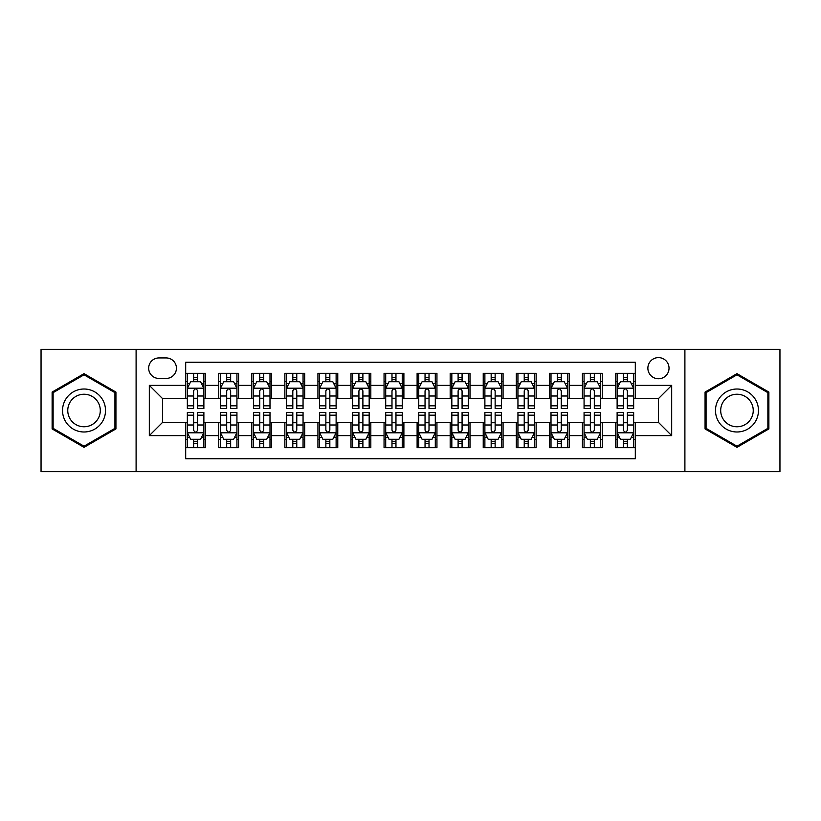 <?xml version="1.0" encoding="UTF-8"?>
<svg xmlns="http://www.w3.org/2000/svg" width="821" height="821" viewBox="0 0 821 821"><rect width="100%" height="100%" fill="white"/><g stroke="black" fill="none" stroke-linecap="round" stroke-linejoin="round"><path stroke-width="1.23" d="M658.452 357.607A10.581 10.581 0 0 0 647.872 368.188A10.581 10.581 0 0 0 658.452 378.758A10.581 10.581 0 0 0 669.033 368.188A10.581 10.581 0 0 0 658.452 357.607M684.899 471.665L779.95 471.665L779.95 349.336L684.899 349.336L684.899 471.665L136.101 471.665L136.101 349.336L41.05 349.336L41.05 471.665L136.101 471.665M635.31 373.309L615.473 373.309L615.473 385.377L602.255 385.377L602.255 398.596L615.473 398.596L615.473 385.377M602.255 385.377L602.255 373.309L582.417 373.309L582.417 385.377L569.189 385.377L569.189 398.596L582.417 398.596L582.417 385.377M569.189 385.377L569.189 373.309L549.352 373.309L549.352 385.377L536.134 385.377L536.134 398.596L549.352 398.596L549.352 385.377M536.134 385.377L536.134 373.309L516.296 373.309L516.296 385.377L503.068 385.377L503.068 398.596L516.296 398.596L516.296 385.377M503.068 385.377L503.068 373.309L483.23 373.309L483.23 385.377L470.012 385.377L470.012 398.596L483.23 398.596L483.23 385.377M470.012 385.377L470.012 373.309L450.175 373.309L450.175 385.377L436.946 385.377L436.946 398.596L450.175 398.596L450.175 385.377M436.946 385.377L436.946 373.309L417.109 373.309L417.109 385.377L403.891 385.377L403.891 398.596L417.109 398.596L417.109 385.377M403.891 385.377L403.891 373.309L384.054 373.309L384.054 385.377L370.825 385.377L370.825 398.596L384.054 398.596L384.054 385.377M370.825 385.377L370.825 373.309L350.988 373.309L350.988 385.377L337.77 385.377L337.77 398.596L350.988 398.596L350.988 385.377M337.77 385.377L337.77 373.309L317.932 373.309L317.932 385.377L304.704 385.377L304.704 398.596L317.932 398.596L317.932 385.377M304.704 385.377L304.704 373.309L284.866 373.309L284.866 385.377L271.648 385.377L271.648 398.596L284.866 398.596L284.866 385.377M271.648 385.377L271.648 373.309L251.811 373.309L251.811 385.377L238.583 385.377L238.583 398.596L251.811 398.596L251.811 385.377M238.583 385.377L238.583 373.309L218.745 373.309L218.745 398.596L205.527 398.596L205.527 373.309L185.69 373.309M185.69 447.691L205.527 447.691L205.527 422.405L218.745 422.405L218.745 447.691L238.583 447.691L238.583 422.405L251.811 422.405L251.811 435.623L238.583 435.623M251.811 435.623L251.811 447.691L271.648 447.691L271.648 422.405L284.866 422.405L284.866 435.623L271.648 435.623M284.866 435.623L284.866 447.691L304.704 447.691L304.704 422.405L317.932 422.405L317.932 435.623L304.704 435.623M317.932 435.623L317.932 447.691L337.77 447.691L337.77 422.405L350.988 422.405L350.988 435.623L337.77 435.623M350.988 435.623L350.988 447.691L370.825 447.691L370.825 422.405L384.054 422.405L384.054 435.623L370.825 435.623M384.054 435.623L384.054 447.691L403.891 447.691L403.891 422.405L417.109 422.405L417.109 435.623L403.891 435.623M417.109 435.623L417.109 447.691L436.946 447.691L436.946 422.405L450.175 422.405L450.175 435.623L436.946 435.623M450.175 435.623L450.175 447.691L470.012 447.691L470.012 422.405L483.23 422.405L483.23 435.623L470.012 435.623M483.23 435.623L483.23 447.691L503.068 447.691L503.068 422.405L516.296 422.405L516.296 435.623L503.068 435.623M516.296 435.623L516.296 447.691L536.134 447.691L536.134 422.405L549.352 422.405L549.352 435.623L536.134 435.623M549.352 435.623L549.352 447.691L569.189 447.691L569.189 422.405L582.417 422.405L582.417 435.623L569.189 435.623M582.417 435.623L582.417 447.691L602.255 447.691L602.255 422.405L615.473 422.405L615.473 435.623L602.255 435.623M158.915 378.43L166.181 378.43A10.252 10.252 0 0 0 176.433 368.188A10.252 10.252 0 0 0 166.181 357.935L158.915 357.935A10.252 10.252 0 0 0 148.663 368.188A10.252 10.252 0 0 0 158.915 378.43M684.899 349.336L136.101 349.336M635.31 385.377L635.31 362.235L185.69 362.235L185.69 398.596L162.548 398.596L162.548 422.405L185.69 422.405L185.69 458.765L635.31 458.765L635.31 422.405L658.452 422.405L658.452 398.596L635.31 398.596L635.31 385.377L671.681 385.377L671.681 435.623L635.31 435.623M185.69 435.623L149.319 435.623L149.319 385.377L185.69 385.377M615.473 435.623L615.473 447.691L635.31 447.691M185.69 381.57L187.342 381.57M193.623 381.57L197.594 381.57M203.875 381.57L205.527 381.57M185.69 398.267L187.342 398.267M193.623 398.267L197.594 398.267M203.875 398.267L205.527 398.267M185.69 422.733L187.342 422.733M193.623 422.733L197.594 422.733M203.875 422.733L205.527 422.733M185.69 439.43L187.342 439.43M193.623 439.43L197.594 439.43M203.875 439.43L205.527 439.43M218.745 398.267L220.408 398.267M226.688 398.267L230.65 398.267M236.93 398.267L238.583 398.267M218.745 381.57L220.408 381.57M226.688 381.57L230.65 381.57M236.93 381.57L238.583 381.57M218.745 422.733L220.408 422.733M226.688 422.733L230.65 422.733M236.93 422.733L238.583 422.733M218.745 439.43L220.408 439.43M226.688 439.43L230.65 439.43M236.93 439.43L238.583 439.43M251.811 422.733L253.463 422.733M259.744 422.733L263.715 422.733M269.996 422.733L271.648 422.733M251.811 439.43L253.463 439.43M259.744 439.43L263.715 439.43M269.996 439.43L271.648 439.43M251.811 381.57L253.463 381.57M259.744 381.57L263.715 381.57M269.996 381.57L271.648 381.57M251.811 398.267L253.463 398.267M259.744 398.267L263.715 398.267M269.996 398.267L271.648 398.267M284.866 422.733L286.519 422.733M292.81 422.733L296.771 422.733M303.052 422.733L304.704 422.733M284.866 439.43L286.519 439.43M292.81 439.43L296.771 439.43M303.052 439.43L304.704 439.43M284.866 381.57L286.519 381.57M292.81 381.57L296.771 381.57M303.052 381.57L304.704 381.57M284.866 398.267L286.519 398.267M292.81 398.267L296.771 398.267M303.052 398.267L304.704 398.267M317.932 422.733L319.585 422.733M325.865 422.733L329.837 422.733M336.117 422.733L337.77 422.733M317.932 439.43L319.585 439.43M325.865 439.43L329.837 439.43M336.117 439.43L337.77 439.43M317.932 381.57L319.585 381.57M325.865 381.57L329.837 381.57M336.117 381.57L337.77 381.57M317.932 398.267L319.585 398.267M325.865 398.267L329.837 398.267M336.117 398.267L337.77 398.267M350.988 422.733L352.64 422.733M358.921 422.733L362.892 422.733M369.173 422.733L370.825 422.733M350.988 439.43L352.64 439.43M358.921 439.43L362.892 439.43M369.173 439.43L370.825 439.43M350.988 381.57L352.64 381.57M358.921 381.57L362.892 381.57M369.173 381.57L370.825 381.57M350.988 398.267L352.64 398.267M358.921 398.267L362.892 398.267M369.173 398.267L370.825 398.267M384.054 422.733L385.706 422.733M391.986 422.733L395.958 422.733M402.239 422.733L403.891 422.733M384.054 439.43L385.706 439.43M391.986 439.43L395.958 439.43M402.239 439.43L403.891 439.43M384.054 381.57L385.706 381.57M391.986 381.57L395.958 381.57M402.239 381.57L403.891 381.57M384.054 398.267L385.706 398.267M391.986 398.267L395.958 398.267M402.239 398.267L403.891 398.267M417.109 422.733L418.761 422.733M425.042 422.733L429.014 422.733M435.294 422.733L436.946 422.733M417.109 439.43L418.761 439.43M425.042 439.43L429.014 439.43M435.294 439.43L436.946 439.43M417.109 381.57L418.761 381.57M425.042 381.57L429.014 381.57M435.294 381.57L436.946 381.57M417.109 398.267L418.761 398.267M425.042 398.267L429.014 398.267M435.294 398.267L436.946 398.267M450.175 422.733L451.827 422.733M458.108 422.733L462.079 422.733M468.36 422.733L470.012 422.733M450.175 439.43L451.827 439.43M458.108 439.43L462.079 439.43M468.36 439.43L470.012 439.43M450.175 381.57L451.827 381.57M458.108 381.57L462.079 381.57M468.36 381.57L470.012 381.57M450.175 398.267L451.827 398.267M458.108 398.267L462.079 398.267M468.36 398.267L470.012 398.267M483.23 422.733L484.883 422.733M491.163 422.733L495.135 422.733M501.415 422.733L503.068 422.733M483.23 439.43L484.883 439.43M491.163 439.43L495.135 439.43M501.415 439.43L503.068 439.43M483.23 381.57L484.883 381.57M491.163 381.57L495.135 381.57M501.415 381.57L503.068 381.57M483.23 398.267L484.883 398.267M491.163 398.267L495.135 398.267M501.415 398.267L503.068 398.267M516.296 422.733L517.948 422.733M524.229 422.733L528.19 422.733M534.481 422.733L536.134 422.733M516.296 439.43L517.948 439.43M524.229 439.43L528.19 439.43M534.481 439.43L536.134 439.43M516.296 381.57L517.948 381.57M524.229 381.57L528.19 381.57M534.481 381.57L536.134 381.57M516.296 398.267L517.948 398.267M524.229 398.267L528.19 398.267M534.481 398.267L536.134 398.267M549.352 422.733L551.004 422.733M557.285 422.733L561.256 422.733M567.537 422.733L569.189 422.733M549.352 439.43L551.004 439.43M557.285 439.43L561.256 439.43M567.537 439.43L569.189 439.43M549.352 381.57L551.004 381.57M557.285 381.57L561.256 381.57M567.537 381.57L569.189 381.57M549.352 398.267L551.004 398.267M557.285 398.267L561.256 398.267M567.537 398.267L569.189 398.267M582.417 422.733L584.07 422.733M590.35 422.733L594.312 422.733M600.592 422.733L602.255 422.733M582.417 439.43L584.07 439.43M590.35 439.43L594.312 439.43M600.592 439.43L602.255 439.43M582.417 381.57L584.07 381.57M590.35 381.57L594.312 381.57M600.592 381.57L602.255 381.57M582.417 398.267L584.07 398.267M590.35 398.267L594.312 398.267M600.592 398.267L602.255 398.267M615.473 422.733L617.125 422.733M623.406 422.733L627.377 422.733M633.658 422.733L635.31 422.733M615.473 439.43L617.125 439.43M623.406 439.43L627.377 439.43M633.658 439.43L635.31 439.43M615.473 381.57L617.125 381.57M623.406 381.57L627.377 381.57M633.658 381.57L635.31 381.57M615.473 398.267L617.125 398.267M623.406 398.267L627.377 398.267M633.658 398.267L635.31 398.267M162.548 398.596L149.319 385.377M162.548 422.405L149.319 435.623M671.681 385.377L658.452 398.596M671.681 435.623L658.452 422.405M84.029 447.342L115.935 428.921L115.935 392.079L84.029 373.658L52.123 392.079L52.123 428.921L84.029 447.342M768.877 392.079L736.971 373.658L705.065 392.079L705.065 428.921L736.971 447.342L768.877 428.921L768.877 392.079M197.594 377.609L193.623 377.609M203.875 405.82L197.594 405.82L197.594 408.519L203.875 408.519L203.875 388.354L200.57 381.734L190.646 381.734L187.342 388.354L187.342 408.519L193.623 408.519L193.623 405.82L187.342 405.82M187.342 388.354L187.342 373.309M203.875 388.354L203.875 373.309M193.623 381.734L193.623 373.309M197.594 373.309L197.594 381.734M197.594 405.82L197.594 390.827C196.27 388.282 194.946 388.282 193.623 390.827L193.623 405.82M193.623 443.391L197.594 443.391M187.342 415.18L193.623 415.18L193.623 412.481L187.342 412.481L187.342 432.646L190.646 439.266L200.57 439.266L203.875 432.646L203.875 412.481L197.594 412.481L197.594 415.18L203.875 415.18M203.875 432.646L203.875 447.691M187.342 432.646L187.342 447.691M197.594 439.266L197.594 447.691M193.623 447.691L193.623 439.266M193.623 415.18L193.623 430.173C194.946 432.718 196.27 432.718 197.594 430.173L197.594 415.18M84.029 389.01A21.49 21.49 0 0 0 62.54 410.5A21.49 21.49 0 0 0 84.029 431.99A21.49 21.49 0 0 0 105.519 410.5A21.49 21.49 0 0 0 84.029 389.01M84.029 394.234A16.266 16.266 0 0 0 67.763 410.5A16.266 16.266 0 0 0 84.029 426.766A16.266 16.266 0 0 0 100.295 410.5A16.266 16.266 0 0 0 84.029 394.234M114.94 428.346L84.029 446.193L53.119 428.346L53.119 392.654L84.029 374.807L114.94 392.654L114.94 428.346M718.365 399.755A21.49 21.49 0 0 0 726.226 429.106A21.49 21.49 0 0 0 755.587 421.245A21.49 21.49 0 0 0 747.715 391.894A21.49 21.49 0 0 0 718.365 399.755M722.88 402.362A16.266 16.266 0 0 0 728.832 424.59A16.266 16.266 0 0 0 751.061 418.638A16.266 16.266 0 0 0 745.109 396.41A16.266 16.266 0 0 0 722.88 402.362M767.881 392.654L767.881 428.346L736.971 446.193L706.06 428.346L706.06 392.654L736.971 374.807L767.881 392.654M230.65 377.609L226.688 377.609M236.93 405.82L230.65 405.82L230.65 408.519L236.93 408.519L236.93 388.354L233.626 381.734L223.712 381.734L220.408 388.354L220.408 408.519L226.688 408.519L226.688 405.82L220.408 405.82M220.408 388.354L220.408 373.309M236.93 388.354L236.93 373.309M226.688 381.734L226.688 373.309M230.65 373.309L230.65 381.734M230.65 405.82L230.65 390.827C229.326 388.282 228.012 388.282 226.688 390.827L226.688 405.82M263.715 377.609L259.744 377.609M269.996 405.82L263.715 405.82L263.715 408.519L269.996 408.519L269.996 388.354L266.692 381.734L256.768 381.734L253.463 388.354L253.463 408.519L259.744 408.519L259.744 405.82L253.463 405.82M253.463 388.354L253.463 373.309M269.996 388.354L269.996 373.309M259.744 381.734L259.744 373.309M263.715 373.309L263.715 381.734M263.715 405.82L263.715 390.827C262.392 388.282 261.068 388.282 259.744 390.827L259.744 405.82M296.771 377.609L292.81 377.609M303.052 405.82L296.771 405.82L296.771 408.519L303.052 408.519L303.052 388.354L299.747 381.734L289.834 381.734L286.519 388.354L286.519 408.519L292.81 408.519L292.81 405.82L286.519 405.82M286.519 388.354L286.519 373.309M303.052 388.354L303.052 373.309M292.81 381.734L292.81 373.309M296.771 373.309L296.771 381.734M296.771 405.82L296.771 390.827C295.447 388.282 294.134 388.282 292.81 390.827L292.81 405.82M329.837 377.609L325.865 377.609M336.117 405.82L329.837 405.82L329.837 408.519L336.117 408.519L336.117 388.354L332.813 381.734L322.889 381.734L319.585 388.354L319.585 408.519L325.865 408.519L325.865 405.82L319.585 405.82M319.585 388.354L319.585 373.309M336.117 388.354L336.117 373.309M325.865 381.734L325.865 373.309M329.837 373.309L329.837 381.734M329.837 405.82L329.837 390.827C328.513 388.282 327.189 388.282 325.865 390.827L325.865 405.82M226.688 443.391L230.65 443.391M220.408 415.18L226.688 415.18L226.688 412.481L220.408 412.481L220.408 432.646L223.712 439.266L233.626 439.266L236.93 432.646L236.93 412.481L230.65 412.481L230.65 415.18L236.93 415.18M236.93 432.646L236.93 447.691M220.408 432.646L220.408 447.691M230.65 439.266L230.65 447.691M226.688 447.691L226.688 439.266M226.688 415.18L226.688 430.173C228.002 432.718 229.326 432.718 230.65 430.173L230.65 415.18M259.744 443.391L263.715 443.391M253.463 415.18L259.744 415.18L259.744 412.481L253.463 412.481L253.463 432.646L256.768 439.266L266.692 439.266L269.996 432.646L269.996 412.481L263.715 412.481L263.715 415.18L269.996 415.18M269.996 432.646L269.996 447.691M253.463 432.646L253.463 447.691M263.715 439.266L263.715 447.691M259.744 447.691L259.744 439.266M259.744 415.18L259.744 430.173C261.068 432.718 262.392 432.718 263.715 430.173L263.715 415.18M292.81 443.391L296.771 443.391M286.519 415.18L292.81 415.18L292.81 412.481L286.519 412.481L286.519 432.646L289.834 439.266L299.747 439.266L303.052 432.646L303.052 412.481L296.771 412.481L296.771 415.18L303.052 415.18M303.052 432.646L303.052 447.691M286.519 432.646L286.519 447.691M296.771 439.266L296.771 447.691M292.81 447.691L292.81 439.266M292.81 415.18L292.81 430.173C294.123 432.718 295.447 432.718 296.771 430.173L296.771 415.18M325.865 443.391L329.837 443.391M319.585 415.18L325.865 415.18L325.865 412.481L319.585 412.481L319.585 432.646L322.889 439.266L332.813 439.266L336.117 432.646L336.117 412.481L329.837 412.481L329.837 415.18L336.117 415.18M336.117 432.646L336.117 447.691M319.585 432.646L319.585 447.691M329.837 439.266L329.837 447.691M325.865 447.691L325.865 439.266M325.865 415.18L325.865 430.173C327.189 432.718 328.513 432.718 329.837 430.173L329.837 415.18M362.892 377.609L358.921 377.609M369.173 405.82L362.892 405.82L362.892 408.519L369.173 408.519L369.173 388.354L365.868 381.734L355.955 381.734L352.64 388.354L352.64 408.519L358.921 408.519L358.921 405.82L352.64 405.82M352.64 388.354L352.64 373.309M369.173 388.354L369.173 373.309M358.921 381.734L358.921 373.309M362.892 373.309L362.892 381.734M362.892 405.82L362.892 390.827C361.568 388.282 360.255 388.282 358.921 390.827L358.921 405.82M358.921 443.391L362.892 443.391M352.64 415.18L358.921 415.18L358.921 412.481L352.64 412.481L352.64 432.646L355.955 439.266L365.868 439.266L369.173 432.646L369.173 412.481L362.892 412.481L362.892 415.18L369.173 415.18M369.173 432.646L369.173 447.691M352.64 432.646L352.64 447.691M362.892 439.266L362.892 447.691M358.921 447.691L358.921 439.266M358.921 415.18L358.921 430.173C360.245 432.718 361.568 432.718 362.892 430.173L362.892 415.18M395.958 377.609L391.986 377.609M402.239 405.82L395.958 405.82L395.958 408.519L402.239 408.519L402.239 388.354L398.924 381.734L389.01 381.734L385.706 388.354L385.706 408.519L391.986 408.519L391.986 405.82L385.706 405.82M385.706 388.354L385.706 373.309M402.239 388.354L402.239 373.309M391.986 381.734L391.986 373.309M395.958 373.309L395.958 381.734M395.958 405.82L395.958 390.827C394.634 388.282 393.31 388.282 391.986 390.827L391.986 405.82M391.986 443.391L395.958 443.391M385.706 415.18L391.986 415.18L391.986 412.481L385.706 412.481L385.706 432.646L389.01 439.266L398.924 439.266L402.239 432.646L402.239 412.481L395.958 412.481L395.958 415.18L402.239 415.18M402.239 432.646L402.239 447.691M385.706 432.646L385.706 447.691M395.958 439.266L395.958 447.691M391.986 447.691L391.986 439.266M391.986 415.18L391.986 430.173C393.31 432.718 394.634 432.718 395.958 430.173L395.958 415.18M429.014 377.609L425.042 377.609M435.294 405.82L429.014 405.82L429.014 408.519L435.294 408.519L435.294 388.354L431.99 381.734L422.076 381.734L418.761 388.354L418.761 408.519L425.042 408.519L425.042 405.82L418.761 405.82M418.761 388.354L418.761 373.309M435.294 388.354L435.294 373.309M425.042 381.734L425.042 373.309M429.014 373.309L429.014 381.734M429.014 405.82L429.014 390.827C427.69 388.282 426.366 388.282 425.042 390.827L425.042 405.82M425.042 443.391L429.014 443.391M418.761 415.18L425.042 415.18L425.042 412.481L418.761 412.481L418.761 432.646L422.076 439.266L431.99 439.266L435.294 432.646L435.294 412.481L429.014 412.481L429.014 415.18L435.294 415.18M435.294 432.646L435.294 447.691M418.761 432.646L418.761 447.691M429.014 439.266L429.014 447.691M425.042 447.691L425.042 439.266M425.042 415.18L425.042 430.173C426.366 432.718 427.69 432.718 429.014 430.173L429.014 415.18M462.079 377.609L458.108 377.609M468.36 405.82L462.079 405.82L462.079 408.519L468.36 408.519L468.36 388.354L465.045 381.734L455.132 381.734L451.827 388.354L451.827 408.519L458.108 408.519L458.108 405.82L451.827 405.82M451.827 388.354L451.827 373.309M468.36 388.354L468.36 373.309M458.108 381.734L458.108 373.309M462.079 373.309L462.079 381.734M462.079 405.82L462.079 390.827C460.755 388.282 459.432 388.282 458.108 390.827L458.108 405.82M458.108 443.391L462.079 443.391M451.827 415.18L458.108 415.18L458.108 412.481L451.827 412.481L451.827 432.646L455.132 439.266L465.045 439.266L468.36 432.646L468.36 412.481L462.079 412.481L462.079 415.18L468.36 415.18M468.36 432.646L468.36 447.691M451.827 432.646L451.827 447.691M462.079 439.266L462.079 447.691M458.108 447.691L458.108 439.266M458.108 415.18L458.108 430.173C459.432 432.718 460.745 432.718 462.079 430.173L462.079 415.18M495.135 377.609L491.163 377.609M501.415 405.82L495.135 405.82L495.135 408.519L501.415 408.519L501.415 388.354L498.111 381.734L488.187 381.734L484.883 388.354L484.883 408.519L491.163 408.519L491.163 405.82L484.883 405.82M484.883 388.354L484.883 373.309M501.415 388.354L501.415 373.309M491.163 381.734L491.163 373.309M495.135 373.309L495.135 381.734M495.135 405.82L495.135 390.827C493.811 388.282 492.487 388.282 491.163 390.827L491.163 405.82M491.163 443.391L495.135 443.391M484.883 415.18L491.163 415.18L491.163 412.481L484.883 412.481L484.883 432.646L488.187 439.266L498.111 439.266L501.415 432.646L501.415 412.481L495.135 412.481L495.135 415.18L501.415 415.18M501.415 432.646L501.415 447.691M484.883 432.646L484.883 447.691M495.135 439.266L495.135 447.691M491.163 447.691L491.163 439.266M491.163 415.18L491.163 430.173C492.487 432.718 493.811 432.718 495.135 430.173L495.135 415.18M528.19 377.609L524.229 377.609M534.481 405.82L528.19 405.82L528.19 408.519L534.481 408.519L534.481 388.354L531.166 381.734L521.253 381.734L517.948 388.354L517.948 408.519L524.229 408.519L524.229 405.82L517.948 405.82M517.948 388.354L517.948 373.309M534.481 388.354L534.481 373.309M524.229 381.734L524.229 373.309M528.19 373.309L528.19 381.734M528.19 405.82L528.19 390.827C526.877 388.282 525.553 388.282 524.229 390.827L524.229 405.82M524.229 443.391L528.19 443.391M517.948 415.18L524.229 415.18L524.229 412.481L517.948 412.481L517.948 432.646L521.253 439.266L531.166 439.266L534.481 432.646L534.481 412.481L528.19 412.481L528.19 415.18L534.481 415.18M534.481 432.646L534.481 447.691M517.948 432.646L517.948 447.691M528.19 439.266L528.19 447.691M524.229 447.691L524.229 439.266M524.229 415.18L524.229 430.173C525.553 432.718 526.866 432.718 528.19 430.173L528.19 415.18M561.256 377.609L557.285 377.609M567.537 405.82L561.256 405.82L561.256 408.519L567.537 408.519L567.537 388.354L564.232 381.734L554.308 381.734L551.004 388.354L551.004 408.519L557.285 408.519L557.285 405.82L551.004 405.82M551.004 388.354L551.004 373.309M567.537 388.354L567.537 373.309M557.285 381.734L557.285 373.309M561.256 373.309L561.256 381.734M561.256 405.82L561.256 390.827C559.932 388.282 558.608 388.282 557.285 390.827L557.285 405.82M557.285 443.391L561.256 443.391M551.004 415.18L557.285 415.18L557.285 412.481L551.004 412.481L551.004 432.646L554.308 439.266L564.232 439.266L567.537 432.646L567.537 412.481L561.256 412.481L561.256 415.18L567.537 415.18M567.537 432.646L567.537 447.691M551.004 432.646L551.004 447.691M561.256 439.266L561.256 447.691M557.285 447.691L557.285 439.266M557.285 415.18L557.285 430.173C558.608 432.718 559.932 432.718 561.256 430.173L561.256 415.18M594.312 377.609L590.35 377.609M600.592 405.82L594.312 405.82L594.312 408.519L600.592 408.519L600.592 388.354L597.288 381.734L587.374 381.734L584.07 388.354L584.07 408.519L590.35 408.519L590.35 405.82L584.07 405.82M584.07 388.354L584.07 373.309M600.592 388.354L600.592 373.309M590.35 381.734L590.35 373.309M594.312 373.309L594.312 381.734M594.312 405.82L594.312 390.827C592.998 388.282 591.674 388.282 590.35 390.827L590.35 405.82M590.35 443.391L594.312 443.391M584.07 415.18L590.35 415.18L590.35 412.481L584.07 412.481L584.07 432.646L587.374 439.266L597.288 439.266L600.592 432.646L600.592 412.481L594.312 412.481L594.312 415.18L600.592 415.18M600.592 432.646L600.592 447.691M584.07 432.646L584.07 447.691M594.312 439.266L594.312 447.691M590.35 447.691L590.35 439.266M590.35 415.18L590.35 430.173C591.674 432.718 592.988 432.718 594.312 430.173L594.312 415.18M627.377 377.609L623.406 377.609M633.658 405.82L627.377 405.82L627.377 408.519L633.658 408.519L633.658 388.354L630.354 381.734L620.43 381.734L617.125 388.354L617.125 408.519L623.406 408.519L623.406 405.82L617.125 405.82M617.125 388.354L617.125 373.309M633.658 388.354L633.658 373.309M623.406 381.734L623.406 373.309M627.377 373.309L627.377 381.734M627.377 405.82L627.377 390.827C626.054 388.282 624.73 388.282 623.406 390.827L623.406 405.82M623.406 443.391L627.377 443.391M617.125 415.18L623.406 415.18L623.406 412.481L617.125 412.481L617.125 432.646L620.43 439.266L630.354 439.266L633.658 432.646L633.658 412.481L627.377 412.481L627.377 415.18L633.658 415.18M633.658 432.646L633.658 447.691M617.125 432.646L617.125 447.691M627.377 439.266L627.377 447.691M623.406 447.691L623.406 439.266M623.406 415.18L623.406 430.173C624.73 432.718 626.054 432.718 627.377 430.173L627.377 415.18M218.745 435.623L205.527 435.623M218.745 385.377L205.527 385.377M203.793 388.189L187.424 388.189M187.342 383.561L189.743 383.561M201.473 383.561L203.875 383.561M193.623 396.009L187.342 396.009M203.875 396.009L197.594 396.009M197.594 379.713L193.623 379.713M187.424 432.811L203.793 432.811M203.875 437.439L201.473 437.439M189.743 437.439L187.342 437.439M197.594 424.991L203.875 424.991M187.342 424.991L193.623 424.991M193.623 441.288L197.594 441.288M236.848 388.189L220.49 388.189M220.408 383.561L222.799 383.561M234.539 383.561L236.93 383.561M226.688 396.009L220.408 396.009M236.93 396.009L230.65 396.009M230.65 379.713L226.688 379.713M269.914 388.189L253.545 388.189M253.463 383.561L255.865 383.561M267.595 383.561L269.996 383.561M259.744 396.009L253.463 396.009M269.996 396.009L263.715 396.009M263.715 379.713L259.744 379.713M302.97 388.189L286.611 388.189M286.519 383.561L288.92 383.561M300.66 383.561L303.052 383.561M292.81 396.009L286.519 396.009M303.052 396.009L296.771 396.009M296.771 379.713L292.81 379.713M336.035 388.189L319.667 388.189M319.585 383.561L321.976 383.561M333.716 383.561L336.117 383.561M325.865 396.009L319.585 396.009M336.117 396.009L329.837 396.009M329.837 379.713L325.865 379.713M220.49 432.811L236.848 432.811M236.93 437.439L234.539 437.439M222.799 437.439L220.408 437.439M230.65 424.991L236.93 424.991M220.408 424.991L226.688 424.991M226.688 441.288L230.65 441.288M253.545 432.811L269.914 432.811M269.996 437.439L267.595 437.439M255.865 437.439L253.463 437.439M263.715 424.991L269.996 424.991M253.463 424.991L259.744 424.991M259.744 441.288L263.715 441.288M286.611 432.811L302.97 432.811M303.052 437.439L300.66 437.439M288.92 437.439L286.519 437.439M296.771 424.991L303.052 424.991M286.519 424.991L292.81 424.991M292.81 441.288L296.771 441.288M319.667 432.811L336.035 432.811M336.117 437.439L333.716 437.439M321.976 437.439L319.585 437.439M329.837 424.991L336.117 424.991M319.585 424.991L325.865 424.991M325.865 441.288L329.837 441.288M369.091 388.189L352.722 388.189M352.64 383.561L355.041 383.561M366.782 383.561L369.173 383.561M358.921 396.009L352.64 396.009M369.173 396.009L362.892 396.009M362.892 379.713L358.921 379.713M352.722 432.811L369.091 432.811M369.173 437.439L366.782 437.439M355.041 437.439L352.64 437.439M362.892 424.991L369.173 424.991M352.64 424.991L358.921 424.991M358.921 441.288L362.892 441.288M402.157 388.189L385.788 388.189M385.706 383.561L388.097 383.561M399.837 383.561L402.239 383.561M391.986 396.009L385.706 396.009M402.239 396.009L395.958 396.009M395.958 379.713L391.986 379.713M385.788 432.811L402.157 432.811M402.239 437.439L399.837 437.439M388.097 437.439L385.706 437.439M395.958 424.991L402.239 424.991M385.706 424.991L391.986 424.991M391.986 441.288L395.958 441.288M435.212 388.189L418.843 388.189M418.761 383.561L421.163 383.561M432.903 383.561L435.294 383.561M425.042 396.009L418.761 396.009M435.294 396.009L429.014 396.009M429.014 379.713L425.042 379.713M418.843 432.811L435.212 432.811M435.294 437.439L432.903 437.439M421.163 437.439L418.761 437.439M429.014 424.991L435.294 424.991M418.761 424.991L425.042 424.991M425.042 441.288L429.014 441.288M468.278 388.189L451.909 388.189M451.827 383.561L454.218 383.561M465.959 383.561L468.36 383.561M458.108 396.009L451.827 396.009M468.36 396.009L462.079 396.009M462.079 379.713L458.108 379.713M451.909 432.811L468.278 432.811M468.36 437.439L465.959 437.439M454.218 437.439L451.827 437.439M462.079 424.991L468.36 424.991M451.827 424.991L458.108 424.991M458.108 441.288L462.079 441.288M501.333 388.189L484.965 388.189M484.883 383.561L487.284 383.561M499.024 383.561L501.415 383.561M491.163 396.009L484.883 396.009M501.415 396.009L495.135 396.009M495.135 379.713L491.163 379.713M484.965 432.811L501.333 432.811M501.415 437.439L499.024 437.439M487.284 437.439L484.883 437.439M495.135 424.991L501.415 424.991M484.883 424.991L491.163 424.991M491.163 441.288L495.135 441.288M534.389 388.189L518.03 388.189M517.948 383.561L520.34 383.561M532.08 383.561L534.481 383.561M524.229 396.009L517.948 396.009M534.481 396.009L528.19 396.009M528.19 379.713L524.229 379.713M518.03 432.811L534.389 432.811M534.481 437.439L532.08 437.439M520.34 437.439L517.948 437.439M528.19 424.991L534.481 424.991M517.948 424.991L524.229 424.991M524.229 441.288L528.19 441.288M567.455 388.189L551.086 388.189M551.004 383.561L553.405 383.561M565.135 383.561L567.537 383.561M557.285 396.009L551.004 396.009M567.537 396.009L561.256 396.009M561.256 379.713L557.285 379.713M551.086 432.811L567.455 432.811M567.537 437.439L565.135 437.439M553.405 437.439L551.004 437.439M561.256 424.991L567.537 424.991M551.004 424.991L557.285 424.991M557.285 441.288L561.256 441.288M600.51 388.189L584.152 388.189M584.07 383.561L586.461 383.561M598.201 383.561L600.592 383.561M590.35 396.009L584.07 396.009M600.592 396.009L594.312 396.009M594.312 379.713L590.35 379.713M584.152 432.811L600.51 432.811M600.592 437.439L598.201 437.439M586.461 437.439L584.07 437.439M594.312 424.991L600.592 424.991M584.07 424.991L590.35 424.991M590.35 441.288L594.312 441.288M633.576 388.189L617.207 388.189M617.125 383.561L619.527 383.561M631.257 383.561L633.658 383.561M623.406 396.009L617.125 396.009M633.658 396.009L627.377 396.009M627.377 379.713L623.406 379.713M617.207 432.811L633.576 432.811M633.658 437.439L631.257 437.439M619.527 437.439L617.125 437.439M627.377 424.991L633.658 424.991M617.125 424.991L623.406 424.991M623.406 441.288L627.377 441.288"/></g></svg>
